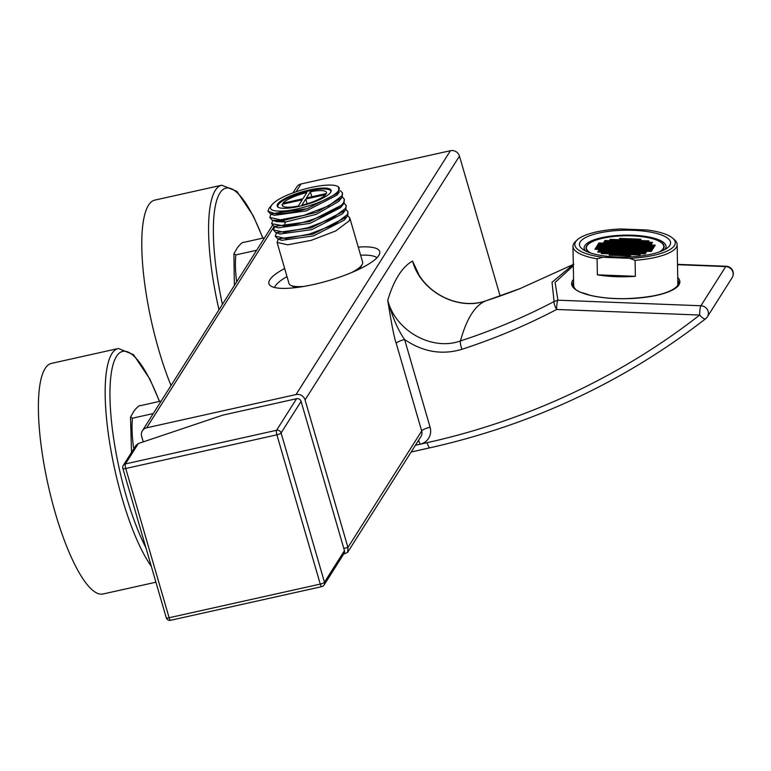<?xml version="1.0" encoding="UTF-8"?>
<svg xmlns="http://www.w3.org/2000/svg" width="771" height="771" viewBox="0 0 771 771"><rect width="100%" height="100%" fill="white"/><g stroke="black" fill="none" stroke-linecap="round" stroke-linejoin="round"><path stroke-width="1.16" d="M660.448 251.5A39.07 11.507 -1 0 0 663.474 248.696A39.07 11.507 179 0 0 664.149 246.489A39.07 11.507 179 0 0 628.616 235.675A39.07 11.507 179 0 0 586.702 245.698A39.07 11.507 -1 0 0 586.018 247.905A39.07 11.507 -1 0 0 589.902 252.782M666.057 248.811L666.019 246.45A40.93 12.057 179 0 0 628.789 235.126A40.93 12.057 179 0 0 584.871 245.631A40.93 12.057 -1 0 0 584.158 247.934A40.93 12.057 -1 0 0 585.623 251.038M664.669 249.611A40.93 12.057 -1 0 0 665.306 248.763A40.93 12.057 179 0 0 666.019 246.45M580.235 241.892A45.585 13.425 -1 0 0 579.445 244.465A45.585 13.425 -1 0 0 620.906 257.08A45.585 13.425 -1 0 0 669.816 245.39A45.585 13.425 179 0 0 670.597 242.817A45.585 13.425 179 0 0 629.146 230.201A45.585 13.425 179 0 0 580.235 241.892M635.381 276.307L597.39 274.833A52.1 15.343 -1 0 0 635.381 276.307L635.092 260.309L629.377 258.314L602.758 257.273L597.101 258.825A52.1 15.343 179 0 1 572.969 246.363A52.1 15.343 179 0 1 573.865 243.424A52.1 15.343 179 0 1 575.417 241.583L577.161 239.945A50.24 14.794 -1 0 0 602.758 257.273M629.377 258.314A50.24 14.794 -1 0 0 672.726 238.22A50.24 14.794 -1 0 0 647.293 230.009L620.674 228.968A50.24 14.794 -1 0 0 577.161 239.945M597.39 274.833L597.101 258.825M672.726 238.22L674.519 239.791A52.1 15.343 179 0 1 677.14 244.474A52.1 15.343 179 0 1 676.244 247.414A52.1 15.343 179 0 1 635.092 260.309M572.969 246.363L573.672 285.472A52.1 15.343 -1 0 0 574.877 288.643M676.774 286.793A52.1 15.343 -1 0 0 676.948 286.523A52.1 15.343 179 0 0 677.854 283.583L677.14 244.474M677.507 264.694L725.733 266.573L700.916 305.759L557.925 300.189A7.44 1.359 92.2 0 0 556.652 309.47A7.44 2.265 -117.7 0 1 554.079 301.567L557.896 300.189L555.11 282.408L573.316 265.783M726.147 266.246A7.44 7.44 0 0 1 732.151 277.666A7.44 6.978 32.3 0 0 725.733 266.573A7.44 1.359 -87.8 0 1 726.147 266.246L677.507 264.347M500.119 296.006L459.468 156.089A7.44 6.978 32.3 0 0 450.418 150.711L301.037 183.961A7.44 6.978 32.3 0 0 296.768 186.929L293.038 192.817M343.606 554.185L347.634 552.325L347.943 547.468L305.075 399.937A7.44 6.978 -147.7 0 0 296.035 394.559L146.644 427.818A7.44 6.978 -147.7 0 0 141.633 436.319L143.252 441.879M732.151 277.666L707.335 316.852A7.44 7.44 0 0 1 705.629 318.741L705.629 318.741C624.481 381.664 532.636 424.676 430.093 447.778A7.44 1.879 -102.6 0 1 427.105 442.689A736.787 691.211 32.3 0 0 699.673 315.05A7.44 1.359 92.2 0 1 700.916 305.759A7.44 6.978 32.3 0 1 705.822 318.529A7.44 2.438 -127.9 0 1 705.629 318.741A7.44 2.438 -127.9 0 1 699.673 315.05L556.643 309.47A653.471 613.051 32.3 0 1 461.974 349.282C442.072 355.248 422.951 352 404.611 339.529A7.44 1.764 -16.2 0 0 396.207 343.268C394.395 338.72 391.562 324.379 387.726 300.247C393.904 279.96 402.173 266.891 412.543 261.051L415.839 268.954C427.124 294.618 459.892 309.981 485.865 300.835L520.319 288.479A646.194 606.218 32.3 0 1 485.836 300.854C458.003 311.07 420.812 291.843 412.543 261.051L418.778 274.418M485.865 300.835A7.44 2.034 -108 0 0 485.836 300.854C475.032 305.287 466.571 318.654 460.46 340.927C432.57 351.219 395.745 331.463 387.726 300.247C392.352 317.026 397.981 330.123 404.611 339.529L430.093 427.24A7.44 1.764 -16.2 0 0 421.689 430.979L396.207 343.268M461.974 349.282A7.44 2.034 -108 0 1 460.46 340.927A646.194 606.218 32.3 0 0 554.079 301.557L552.036 282.273L573.296 264.501M358.264 247.105A57.68 13.695 163.8 0 1 379.698 251.529A57.68 13.695 163.8 0 1 313.624 284.499A57.68 13.695 163.8 0 1 268.925 283.718A57.68 13.695 163.8 0 1 284.653 268.491M274.592 287.516A53.96 12.808 163.8 0 1 275.208 286.157A53.96 12.808 163.8 0 1 287.005 276.606M360.616 255.22A53.96 12.808 163.8 0 1 375.699 256.965A53.96 12.808 163.8 0 1 376.952 257.784M303.967 286.407A38.328 9.098 163.8 0 1 290.754 285.337L292.961 286.465A36.468 8.654 -16.2 0 0 296.796 287.487M358.187 269.648A36.468 8.654 -16.2 0 0 360.77 266.901A36.468 8.654 -16.2 0 0 360.876 266.737A36.468 8.654 -16.2 0 0 360.973 266.564M347.663 215.687L349.783 217.904L362.63 262.14A38.328 9.098 163.8 0 1 362.139 264.598A38.328 9.098 163.8 0 1 362.033 264.771A38.328 9.098 163.8 0 1 351.547 272.587M290.754 285.337A38.328 9.098 163.8 0 1 289.019 283.526L277.078 242.422L278.023 239.704M345.851 209.433L347.962 211.659L347.442 214.55L333.988 224.66L309.354 234.105L285.858 238.567L275.257 236.167L276.211 233.44M349.783 217.904L349.253 220.805L335.799 230.915L311.166 240.359L287.67 244.812L277.078 242.422M344.03 203.187L346.15 205.414L345.62 208.305L332.166 218.415L307.533 227.859L284.036 232.312L273.445 229.922L274.804 226.684M341.428 198.08L342.285 196.817L342.517 192.914L341.996 195.805L328.542 205.915L303.899 215.36L280.413 219.822L269.811 217.422L272.279 220.198L282.437 220.699L316.592 212.276L341.428 198.08L338.758 201.404L316.312 214.309L285.53 222L276.24 221.547M343.24 204.334L340.57 207.659L310 223.368L278.138 227.831L274.1 226.443L309.479 221.585L343.24 204.334L344.097 203.072L344.338 199.159L343.808 202.06C339.992 210.772 303.495 224.698 283.959 225.942L271.633 223.677L272.587 220.94M342.449 213.818L311.812 229.613L279.863 234.047M344.261 220.082L313.624 235.868L281.772 240.321L277.733 238.943L313.113 234.085L346.863 216.834L347.731 215.562L347.962 211.659M273.445 229.922L275.912 232.697L311.301 227.831L345.061 210.57L345.919 209.317L346.15 205.414M271.633 223.677L274.1 226.443M342.517 192.914L340.213 190.591M268.992 208.401L268 211.177L274.659 213.625L286.272 210.82A36.468 8.654 -16.2 0 0 326.114 199.217A36.468 8.654 -16.2 0 0 337.505 186.303A36.468 8.654 -16.2 0 0 304.131 189.203C287.275 194.253 276.558 199.419 271.97 204.72L268.896 208.517M269.811 217.422L270.775 214.695M342.218 196.942L344.338 199.159M337.505 186.303L338.411 186.765L339.086 192.49L336.946 195.15L306.366 210.869L274.495 215.331L270.457 213.943L268 211.177M271.97 204.72C267.884 209.924 272.645 211.948 286.272 210.82M339.086 192.49L307.089 208.7L270.467 213.943M307.089 208.7A38.328 9.098 163.8 0 1 274.659 213.625M277.608 204.103A28.093 6.669 163.8 0 1 305.827 190.822A28.093 6.669 163.8 0 1 331.125 190.36A28.093 6.669 163.8 0 1 330.682 192.287A28.093 6.669 -16.2 0 1 302.454 205.578A28.093 6.669 -16.2 0 1 277.165 206.04A28.093 6.669 -16.2 0 1 277.608 204.103M278.36 207.322A27.534 6.534 163.8 0 1 277.897 206.58A27.534 6.534 163.8 0 1 309.441 190.842A27.534 6.534 -16.2 0 1 330.788 191.208A27.534 6.534 -16.2 0 1 330.798 192.095M305.759 199.043L301.837 205.231A23.072 5.474 -16.2 0 0 325.719 194.6L305.759 199.043L307.128 203.775M326.412 193.511A23.072 5.474 -16.2 0 0 326.499 192.461A23.072 5.474 -16.2 0 0 310.356 191.777L306.444 197.954L326.412 193.511M282.967 203.187A23.072 5.474 163.8 0 1 306.848 192.557L302.926 198.745L282.967 203.187M298.329 206.011A23.072 5.474 163.8 0 1 282.186 205.327A23.072 5.474 163.8 0 1 282.273 204.276L302.242 199.824L298.329 206.011M311.812 196.759L310.356 191.777M282.832 206.175L282.273 204.276M275.257 236.167L277.733 238.943M123.293 465.405A3.72 3.72 0 0 0 122.868 468.431A3.72 0.887 163.8 0 0 125.75 468.489L169.119 617.744L320.264 584.1L276.895 434.834L125.75 468.489A3.72 0.935 -102.6 0 1 125.432 463.92A3.72 3.489 -147.7 0 0 123.293 465.405L135.995 445.359L138.346 443.527L222.79 415.135L296.565 398.703A3.72 3.489 32.3 0 1 301.085 401.392L344.454 550.658A3.72 3.489 32.3 0 1 344.078 553.433L324.09 585.006A3.72 3.489 -147.7 0 0 324.466 582.23L344.454 550.658M122.868 468.431L166.237 617.696A3.72 0.887 163.8 0 0 169.119 617.744A3.72 0.935 77.4 0 0 170.613 620.289L321.758 586.644A3.72 0.935 77.4 0 1 320.264 584.1A3.72 0.887 -16.2 0 0 324.466 582.23L281.097 432.965A3.72 0.887 -16.2 0 1 276.895 434.834A3.72 0.935 -102.6 0 1 276.577 430.276L125.432 463.92L138.346 443.527M170.613 620.289L170.613 620.289A3.72 3.72 0 0 1 166.237 617.696M153.275 413.555L132.487 418.19L130.521 417.053L134.115 410.847C137.354 406.886 139.455 405.151 140.418 405.662L161.206 401.026M155.925 582.211L102.928 594.007A118.146 29.78 77.4 0 1 55.377 513.255A118.146 29.78 -102.6 0 1 51.59 363.363L118.368 348.492A118.146 29.78 77.4 0 0 122.155 498.384A118.146 29.78 77.4 0 0 151.309 566.328M171.017 385.529A118.146 29.78 77.4 0 1 158.759 349.957A118.146 29.78 -102.6 0 1 154.971 200.075L221.759 185.204A118.146 29.78 77.4 0 0 218.983 309.769M256.666 250.267L235.868 254.893L233.912 253.765L237.497 247.558C240.745 243.588 242.846 241.863 243.8 242.364L264.598 237.738M598.363 250.951L597.67 252.04L601.322 252.184L602.016 251.095L598.363 250.951L598.383 252.069M659.446 251.876A38.704 11.401 -1 0 0 663.108 248.676A38.704 11.401 -1 0 0 663.783 246.498A38.704 11.401 -1 0 0 628.587 235.781A38.704 11.401 -1 0 0 587.059 245.708A38.704 11.401 -1 0 0 586.394 247.896A38.704 11.401 -1 0 0 590.923 253.119M626.572 247.809L627.257 246.72L623.604 246.585L622.92 247.664L626.572 247.809M622.872 246.556L619.219 246.412L618.525 247.501L622.187 247.636L622.872 246.556M621.359 248.946L622.043 247.857L618.39 247.713L617.696 248.802L621.359 248.946M625.744 249.12L626.438 248.031L622.775 247.886L622.091 248.975L625.744 249.12M630.129 249.293L630.823 248.204L627.16 248.06L626.476 249.149L630.129 249.293M630.957 247.983L631.651 246.893L627.989 246.749L627.305 247.838L630.957 247.983M631.786 246.672L632.471 245.592L628.818 245.448L628.134 246.537L631.786 246.672M628.086 245.419L624.433 245.274L623.739 246.363L627.401 246.508L628.086 245.419M623.7 245.245L620.048 245.101L619.354 246.19L623.007 246.334L623.7 245.245M619.315 245.072L615.653 244.927L614.969 246.016L618.621 246.161L619.315 245.072M614.834 246.238L614.14 247.327L617.793 247.472L618.487 246.383L614.834 246.238L614.853 247.356M614.005 247.549L613.311 248.628L616.973 248.773L617.658 247.684L614.005 247.549L614.024 248.657M616.145 250.083L616.829 248.994L613.176 248.85L612.482 249.939L616.145 250.083M620.53 250.257L621.224 249.168L617.561 249.023L616.877 250.112L620.53 250.257M624.915 250.421L625.609 249.332L621.946 249.197L621.262 250.286L624.915 250.421M629.309 250.594L629.994 249.505L626.341 249.361L625.647 250.45L629.309 250.594M633.695 250.768L634.379 249.679L630.726 249.534L630.032 250.623L633.695 250.768M634.523 249.457L635.208 248.368L631.555 248.233L630.861 249.322L634.523 249.457M635.343 248.156L636.036 247.067L632.384 246.922L631.69 248.011L635.343 248.156M636.171 246.845L636.865 245.756L633.203 245.612L632.519 246.701L636.171 246.845M637 245.544L637.694 244.455L634.032 244.311L633.348 245.4L637 245.544M633.299 244.282L629.647 244.137L628.953 245.226L632.615 245.371L633.299 244.282M628.914 244.108L625.262 243.964L624.568 245.053L628.23 245.197L628.914 244.108M624.529 243.935L620.867 243.8L620.183 244.889L623.835 245.024L624.529 243.935M620.144 243.771L616.482 243.626L615.798 244.715L619.45 244.86L620.144 243.771M615.75 243.597L612.097 243.453L611.403 244.542L615.065 244.686L615.75 243.597M611.268 244.764L610.584 245.853L614.236 245.988L614.921 244.899L611.268 244.764L611.287 245.882M610.439 246.065L609.755 247.154L613.408 247.298L614.101 246.209L610.439 246.065L610.459 247.183M609.61 247.375L608.926 248.464L612.579 248.609L613.273 247.52L609.61 247.375L609.639 248.493M608.791 248.676L608.097 249.765L611.76 249.91L612.444 248.821L608.791 248.676L608.811 249.794M610.931 251.221L611.615 250.132L607.962 249.987L607.269 251.076L610.931 251.221M615.316 251.385L616 250.296L612.347 250.161L611.663 251.25L615.316 251.385M619.701 251.558L620.395 250.469L616.733 250.324L616.048 251.413L619.701 251.558M624.086 251.731L624.78 250.642L621.127 250.498L620.433 251.587L624.086 251.731M628.481 251.905L629.165 250.816L625.512 250.671L624.818 251.76L628.481 251.905M632.866 252.069L633.55 250.98L629.897 250.845L629.213 251.934L632.866 252.069M637.251 252.242L637.945 251.153L634.282 251.009L633.598 252.098L637.251 252.242M638.08 250.941L638.773 249.852L635.111 249.708L634.427 250.797L638.08 250.941M638.908 249.631L639.593 248.541L635.94 248.397L635.246 249.486L638.908 249.631M639.737 248.329L640.422 247.24L636.769 247.096L636.075 248.185L639.737 248.329M640.556 247.019L641.25 245.93L637.598 245.785L636.904 246.874L640.556 247.019M641.385 245.708L642.079 244.619L638.417 244.484L637.733 245.573L641.385 245.708M642.214 244.407L642.908 243.318L639.246 243.173L638.561 244.262L642.214 244.407M638.513 243.144L634.861 243L634.167 244.089L637.829 244.234L638.513 243.144M634.128 242.971L630.476 242.836L629.782 243.925L633.444 244.06L634.128 242.971M629.743 242.807L626.091 242.663L625.397 243.752L629.049 243.896L629.743 242.807M625.358 242.634L621.696 242.489L621.012 243.578L624.664 243.723L625.358 242.634M620.963 242.46L617.311 242.316L616.617 243.405L620.279 243.549L620.963 242.46M616.578 242.287L612.926 242.152L612.232 243.241L615.894 243.376L616.578 242.287M612.193 242.123L608.541 241.978L607.847 243.067L611.499 243.212L612.193 242.123M607.712 243.279L607.018 244.368L610.68 244.513L611.364 243.424L607.712 243.279L607.731 244.397M606.883 244.59L606.189 245.679L609.851 245.824L610.536 244.735L606.883 244.59L606.902 245.708M606.054 245.891L605.37 246.98L609.023 247.125L609.707 246.036L606.054 245.891L606.073 247.009M605.225 247.202L604.541 248.291L608.194 248.435L608.888 247.346L605.225 247.202L605.245 248.32M604.397 248.513L603.712 249.602L607.365 249.737L608.059 248.648L604.397 248.513L604.425 249.621M603.577 249.814L602.883 250.903L606.536 251.047L607.23 249.958L603.577 249.814L603.597 250.932M605.717 252.348L606.401 251.259L602.749 251.124L602.055 252.213L605.717 252.348M610.102 252.522L610.786 251.433L607.134 251.288L606.449 252.377L610.102 252.522M614.487 252.695L615.181 251.606L611.519 251.462L610.834 252.551L614.487 252.695M618.872 252.869L619.566 251.78L615.913 251.635L615.219 252.724L618.872 252.869M623.267 253.033L623.951 251.944L620.298 251.809L619.605 252.898L623.267 253.033M627.652 253.206L628.336 252.117L624.683 251.972L623.99 253.061L627.652 253.206M632.037 253.38L632.731 252.29L629.069 252.146L628.384 253.235L632.037 253.38M636.422 253.553L637.116 252.464L633.463 252.319L632.769 253.408L636.422 253.553M640.817 253.717L641.501 252.637L637.848 252.493L637.154 253.582L640.817 253.717M641.636 252.416L642.33 251.327L638.677 251.182L637.983 252.271L641.636 252.416M642.465 251.105L643.159 250.016L639.496 249.881L638.812 250.97L642.465 251.105M643.293 249.804L643.987 248.715L640.325 248.57L639.641 249.659L643.293 249.804M644.122 248.493L644.807 247.404L641.154 247.269L640.47 248.349L644.122 248.493M644.951 247.192L645.635 246.103L641.983 245.959L641.289 247.048L644.951 247.192M645.78 245.882L646.464 244.792L642.812 244.648L642.118 245.737L645.78 245.882M646.599 244.58L647.293 243.491L643.64 243.347L642.947 244.436L646.599 244.58M647.428 243.27L648.122 242.181L644.46 242.036L643.775 243.125L647.428 243.27M643.727 242.007L640.075 241.872L639.39 242.961L643.043 243.096L643.727 242.007M639.342 241.843L635.69 241.699L634.996 242.788L638.658 242.932L639.342 241.843M634.957 241.67L631.304 241.525L630.611 242.614L634.263 242.759L634.957 241.67M630.572 241.496L626.91 241.352L626.225 242.441L629.878 242.586L630.572 241.496M626.177 241.323L622.525 241.188L621.84 242.277L625.493 242.412L626.177 241.323M621.792 241.159L618.14 241.015L617.446 242.104L621.108 242.248L621.792 241.159M617.407 240.986L613.755 240.841L613.061 241.93L616.713 242.075L617.407 240.986M613.022 240.812L609.36 240.668L608.676 241.757L612.328 241.901L613.022 240.812M608.627 240.639L604.975 240.504L604.291 241.583L607.943 241.728L608.627 240.639M604.146 241.805L603.462 242.894L607.114 243.038L607.808 241.949L604.146 241.805L604.165 242.923M603.317 243.116L602.633 244.205L606.285 244.34L606.979 243.251L603.317 243.116L603.346 244.224M602.498 244.417L601.804 245.506L605.457 245.65L606.151 244.561L602.498 244.417L602.517 245.535M601.669 245.727L600.975 246.816L604.637 246.951L605.322 245.872L601.669 245.727L601.688 246.845M600.84 247.028L600.146 248.117L603.809 248.262L604.493 247.173L600.84 247.028L600.86 248.146M600.011 248.339L599.327 249.428L602.98 249.573L603.674 248.484L600.011 248.339L600.031 249.457M599.183 249.64L598.498 250.729L602.151 250.874L602.845 249.785L599.183 249.64L599.202 250.758M604.888 253.659L605.572 252.57L601.92 252.425L601.226 253.514L604.888 253.659M609.273 253.832L609.967 252.743L606.305 252.599L605.62 253.688L609.273 253.832M613.658 253.996L614.352 252.917L610.69 252.772L610.006 253.861L613.658 253.996M618.053 254.17L618.737 253.081L615.085 252.936L614.391 254.025L618.053 254.17M622.438 254.343L623.122 253.254L619.47 253.11L618.776 254.199L622.438 254.343M626.823 254.517L627.517 253.428L623.855 253.283L623.17 254.372L626.823 254.517M631.208 254.681L631.902 253.601L628.24 253.457L627.555 254.546L631.208 254.681M635.603 254.854L636.287 253.765L632.634 253.63L631.941 254.709L635.603 254.854M639.988 255.028L640.672 253.938L637.019 253.794L636.326 254.883L639.988 255.028M645.202 253.89L645.886 252.801L642.233 252.657L641.539 253.746L645.202 253.89M646.031 252.589L646.715 251.5L643.062 251.356L642.368 252.445L646.031 252.589M646.859 251.279L647.544 250.19L643.891 250.045L643.197 251.134L646.859 251.279M647.679 249.977L648.372 248.888L644.71 248.744L644.026 249.833L647.679 249.977M648.507 248.667L649.201 247.578L645.539 247.433L644.855 248.522L648.507 248.667M649.336 247.356L650.02 246.277L646.368 246.132L645.684 247.221L649.336 247.356M650.165 246.055L650.849 244.966L647.197 244.821L646.503 245.91L650.165 246.055M650.994 244.744L651.678 243.655L648.025 243.52L647.332 244.609L650.994 244.744M651.813 243.443L652.507 242.354L648.854 242.21L648.16 243.299L651.813 243.443M648.951 240.88L645.288 240.735L644.604 241.824L648.257 241.969L648.951 240.88M644.556 240.706L640.903 240.562L640.209 241.651L643.872 241.795L644.556 240.706M640.171 240.533L636.518 240.388L635.824 241.477L639.487 241.622L640.171 240.533M635.786 240.359L632.124 240.224L631.439 241.304L635.092 241.448L635.786 240.359M631.401 240.195L627.739 240.051L627.054 241.14L630.707 241.284L631.401 240.195M627.006 240.022L623.353 239.877L622.66 240.966L626.322 241.111L627.006 240.022M622.621 239.848L618.968 239.704L618.275 240.793L621.937 240.938L622.621 239.848M618.236 239.675L614.574 239.53L613.889 240.619L617.542 240.764L618.236 239.675M613.851 239.511L610.189 239.367L609.504 240.456L613.157 240.591L613.851 239.511M598.932 242.942L598.248 244.031L601.9 244.176L602.594 243.087L598.932 242.942L598.951 244.06M598.103 244.243L597.419 245.332L601.072 245.477L601.765 244.388L598.103 244.243L598.123 245.361M597.284 245.554L596.59 246.643L600.243 246.787L600.937 245.698L597.284 245.554L597.303 246.672M596.455 246.865L595.761 247.944L599.424 248.089L600.108 246.999L596.455 246.865L596.475 247.973M595.626 248.166L594.933 249.255L598.595 249.399L599.279 248.31L595.626 248.166L595.646 249.284M612.829 255.307L613.523 254.218L609.871 254.073L609.177 255.162L612.829 255.307M617.224 255.48L617.908 254.391L614.256 254.247L613.562 255.336L617.224 255.48M621.609 255.654L622.293 254.565L618.641 254.42L617.957 255.509L621.609 255.654M625.994 255.818L626.688 254.729L623.026 254.594L622.342 255.673L625.994 255.818M630.379 255.991L631.073 254.902L627.421 254.758L626.727 255.847L630.379 255.991M651.244 251.452L651.929 250.363L648.276 250.218L647.582 251.307L651.244 251.452M652.073 250.141L652.758 249.052L649.105 248.917L648.411 250.006L652.073 250.141M652.892 248.84L653.586 247.751L649.934 247.607L649.24 248.696L652.892 248.84M653.721 247.53L654.415 246.441L650.753 246.296L650.069 247.385L653.721 247.53M654.55 246.228L655.244 245.139L651.582 244.995L650.897 246.084L654.55 246.228M641 239.232L637.338 239.087L636.653 240.176L640.306 240.311L641 239.232M636.615 239.058L632.952 238.914L632.268 240.003L635.921 240.147L636.615 239.058M632.22 238.885L628.567 238.74L627.873 239.829L631.536 239.974L632.22 238.885M627.835 238.711L624.182 238.567L623.488 239.656L627.151 239.8L627.835 238.711M623.45 238.547L619.788 238.403L619.103 239.492L622.756 239.627L623.45 238.547M623.604 246.585L623.623 247.693M619.219 246.412L619.238 247.53M618.39 247.713L618.409 248.831M622.775 247.886L622.795 249.004M627.16 248.06L627.189 249.178M627.989 246.749L628.008 247.867M628.818 245.448L628.837 246.566M624.433 245.274L624.452 246.392M620.048 245.101L620.067 246.219M615.653 244.927L615.672 246.045M613.176 248.85L613.196 249.968M617.561 249.023L617.581 250.141M621.946 249.197L621.975 250.305M626.341 249.361L626.36 250.479M630.726 249.534L630.745 250.652M631.555 248.233L631.574 249.341M632.384 246.922L632.403 248.04M633.203 245.612L633.222 246.73M634.032 244.311L634.051 245.429M629.647 244.137L629.666 245.255M625.262 243.964L625.281 245.082M620.867 243.8L620.896 244.908M616.482 243.626L616.501 244.744M612.097 243.453L612.116 244.571M607.962 249.987L607.982 251.105M612.347 250.161L612.367 251.269M616.733 250.324L616.752 251.442M621.127 250.498L621.147 251.616M625.512 250.671L625.532 251.789M629.897 250.845L629.917 251.953M634.282 251.009L634.302 252.127M635.111 249.708L635.131 250.826M635.94 248.397L635.959 249.515M636.769 247.096L636.788 248.214M637.598 245.785L637.617 246.903M638.417 244.484L638.446 245.592M639.246 243.173L639.265 244.291M634.861 243L634.88 244.118M630.476 242.836L630.495 243.944M626.091 242.663L626.11 243.781M621.696 242.489L621.715 243.607M617.311 242.316L617.33 243.434M612.926 242.152L612.945 243.26M608.541 241.978L608.56 243.096M602.749 251.124L602.768 252.233M607.134 251.288L607.153 252.406M611.519 251.462L611.538 252.58M615.913 251.635L615.933 252.753M620.298 251.809L620.318 252.927M624.683 251.972L624.703 253.09M629.069 252.146L629.088 253.264M633.463 252.319L633.483 253.437M637.848 252.493L637.868 253.611M638.677 251.182L638.696 252.3M639.496 249.881L639.516 250.989M640.325 248.57L640.344 249.688M641.154 247.269L641.173 248.378M641.983 245.959L642.002 247.077M642.812 244.648L642.831 245.766M643.64 243.347L643.66 244.465M644.46 242.036L644.479 243.154M640.075 241.872L640.094 242.981M635.69 241.699L635.709 242.817M631.304 241.525L631.324 242.643M626.91 241.352L626.929 242.47M622.525 241.188L622.544 242.296M618.14 241.015L618.159 242.133M613.755 240.841L613.774 241.959M609.36 240.668L609.379 241.786M604.975 240.504L604.994 241.612M601.92 252.425L601.939 253.543M606.305 252.599L606.324 253.717M610.69 252.772L610.719 253.89M615.085 252.936L615.104 254.054M619.47 253.11L619.489 254.228M623.855 253.283L623.874 254.401M628.24 253.457L628.269 254.575M632.634 253.63L632.654 254.738M637.019 253.794L637.039 254.912M642.233 252.657L642.253 253.775M643.062 251.356L643.081 252.474M643.891 250.045L643.91 251.163M644.71 248.744L644.739 249.862M645.539 247.433L645.558 248.551M646.368 246.132L646.387 247.25M647.197 244.821L647.216 245.939M648.025 243.52L648.045 244.629M648.854 242.21L648.874 243.328M645.288 240.735L645.308 241.853M640.903 240.562L640.923 241.68M636.518 240.388L636.538 241.506M632.124 240.224L632.143 241.333M627.739 240.051L627.758 241.169M623.353 239.877L623.373 240.995M618.968 239.704L618.988 240.822M614.574 239.53L614.603 240.648M610.189 239.367L610.208 240.485M609.871 254.073L609.89 255.191M614.256 254.247L614.275 255.365M618.641 254.42L618.66 255.538M623.026 254.594L623.045 255.702M627.421 254.758L627.44 255.876M648.276 250.218L648.295 251.336M649.105 248.917L649.124 250.026M649.934 247.607L649.953 248.725M650.753 246.296L650.772 247.414M651.582 244.995L651.601 246.113M637.338 239.087L637.366 240.205M632.952 238.914L632.972 240.032M628.567 238.74L628.587 239.858M624.182 238.567L624.202 239.685M619.788 238.403L619.817 239.521M677.786 279.96A53.026 15.622 179 0 1 678.769 282.861L678.008 285.299C671.339 293.019 653.866 297.471 625.58 298.656C611.711 298.82 599.655 297.625 589.381 295.081C580.688 291.631 576.39 292.922 572.737 284.778A53.026 15.622 179 0 1 573.614 281.849M677.738 277.464A54.143 15.95 179 0 1 678.933 284.827A54.143 15.95 179 0 1 615.701 298.589A54.143 15.95 179 0 1 572.535 280.673A54.143 15.95 179 0 1 573.566 279.353M305.075 399.937L459.468 156.089M343.789 548.383L347.943 547.468L421.689 430.979A7.44 6.978 -147.7 0 1 420.947 436.531L347.634 552.325M427.105 442.689L420.07 444.25A14.88 13.965 -147.7 0 0 430.093 427.24M415.396 445.291L420.07 444.25A7.44 1.879 77.4 0 0 418.508 440.386M296.035 394.559L450.418 150.711M146.644 427.818L274.129 226.462M296.131 191.709L301.037 183.961M282.437 220.699L285.53 222L283.959 225.942M321.96 586.48A3.72 3.489 -147.7 0 0 324.09 585.006A3.72 3.72 0 0 1 321.758 586.644M296.565 398.703L276.577 430.276A3.72 3.489 -147.7 0 1 281.097 432.965L301.085 401.392M159.385 401.431A114.426 28.845 77.4 0 0 113.896 361.994A114.426 28.845 77.4 0 0 126.367 496.514A114.426 28.845 77.4 0 0 145.931 547.824M262.766 238.143A114.426 28.845 77.4 0 0 219.764 193.28A114.426 28.845 77.4 0 0 222.424 304.343M235.868 254.893A58.047 14.63 77.4 0 0 236.639 281.897M132.487 418.19A58.047 14.63 77.4 0 0 133.749 448.895M584.206 250.286L584.158 247.934M520.319 288.479L573.875 264.202M430.093 447.778L411.155 451.999M142.375 430.777L272.375 225.45M275.208 286.157L274.428 287.477M375.699 256.965L377.067 257.659M360.876 266.737L362.139 264.598M276.153 233.517L276.625 232.938M277.974 239.762L278.437 239.183M272.992 220.439L272.52 221.026M270.708 214.772L271.17 214.193M278.071 207.148L277.897 206.58M330.952 191.786L330.788 191.208M272.279 220.198L276.317 221.576M342.391 213.904L345.061 210.57M279.95 234.076L275.912 232.697M344.194 220.159L346.863 216.824M159.539 401.402L149.844 379.033L133.489 354.612L118.368 348.492M262.93 238.104L253.225 215.745L236.88 191.324L221.759 185.204M234.355 285.501L233.912 253.765M131.504 452.442L130.521 417.053M586.423 249.476L586.394 247.896M663.812 248.079L663.783 246.498"/></g></svg>

